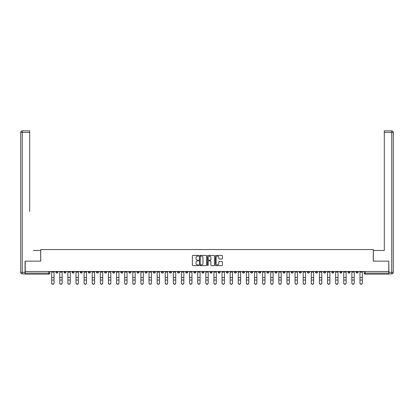 <?xml version="1.0" encoding="UTF-8"?>
<svg xmlns="http://www.w3.org/2000/svg" width="414" height="414" viewBox="0 0 414 414"><rect width="100%" height="100%" fill="white"/><g stroke="black" fill="none" stroke-linecap="round" stroke-linejoin="round"><path stroke-width="0.62" d="M198.679 255.769A0.357 0.357 0 0 0 198.322 255.412L192.898 255.412A0.512 0.512 0 0 0 192.386 255.924L192.386 265.11A0.512 0.512 0 0 0 192.898 265.622L198.322 265.622A0.357 0.357 0 0 0 198.679 265.265A0.357 0.357 0 0 0 198.322 264.908L197.618 264.908A1.635 1.635 0 0 1 195.988 263.273L195.988 262.507A1.635 1.635 0 0 1 197.618 260.877L198.322 260.877A0.357 0.357 0 0 0 198.679 260.52A0.357 0.357 0 0 0 198.322 260.158L197.618 260.158A1.635 1.635 0 0 1 195.988 258.527L195.988 257.762A1.635 1.635 0 0 1 197.618 256.126L198.322 256.126A0.357 0.357 0 0 0 198.679 255.769M323.608 271.491L323.608 272.065L325.689 272.065A1.04 1.04 0 0 1 324.648 273.105A1.04 1.04 0 0 1 323.608 272.065L323.608 271.491M274.927 271.491L274.927 272.065L277.007 272.065A1.04 1.04 0 0 1 275.967 273.105A1.04 1.04 0 0 1 274.927 272.065L274.927 271.491M266.813 271.491L266.813 272.065L268.893 272.065A1.04 1.04 0 0 1 267.853 273.105A1.04 1.04 0 0 1 266.813 272.065L266.813 271.491M218.131 271.491L218.131 272.065L220.212 272.065A1.04 1.04 0 0 1 219.172 273.105A1.04 1.04 0 0 1 218.131 272.065L218.131 271.491M210.017 271.491L210.017 272.065L212.097 272.065A1.04 1.04 0 0 1 211.057 273.105A1.04 1.04 0 0 1 210.017 272.065L210.017 271.491M201.903 271.491L201.903 272.065L203.983 272.065A1.04 1.04 0 0 1 202.943 273.105A1.04 1.04 0 0 1 201.903 272.065L201.903 271.491M185.674 271.491L185.674 272.065L187.754 272.065A1.04 1.04 0 0 1 186.714 273.105A1.04 1.04 0 0 1 185.674 272.065L185.674 271.491M169.45 272.065L169.45 271.491L169.45 272.065A1.04 1.04 0 0 0 170.49 273.105A1.04 1.04 0 0 1 169.45 272.065L171.531 272.065A1.04 1.04 0 0 1 170.49 273.105A1.04 1.04 0 0 0 171.531 272.065L171.531 271.491L171.531 272.065M161.336 272.065L161.336 271.491L161.336 272.065A1.04 1.04 0 0 0 162.376 273.105A1.04 1.04 0 0 1 161.336 272.065L163.416 272.065A1.04 1.04 0 0 1 162.376 273.105M153.221 272.065L153.221 271.491L153.221 272.065A1.04 1.04 0 0 0 154.262 273.105A1.04 1.04 0 0 1 153.221 272.065L155.302 272.065A1.04 1.04 0 0 1 154.262 273.105A1.04 1.04 0 0 0 155.302 272.065L155.302 271.491L155.302 272.065M145.107 271.491L145.107 272.065L147.187 272.065A1.04 1.04 0 0 1 146.147 273.105A1.04 1.04 0 0 1 145.107 272.065L145.107 271.491M136.993 271.491L136.993 272.065L139.073 272.065A1.04 1.04 0 0 1 138.033 273.105A1.04 1.04 0 0 1 136.993 272.065L136.993 271.491M128.883 271.491L128.883 272.065L130.964 272.065A1.04 1.04 0 0 1 129.924 273.105A1.04 1.04 0 0 1 128.883 272.065L128.883 271.491M120.769 272.065L120.769 271.491L120.769 272.065A1.04 1.04 0 0 0 121.809 273.105A1.04 1.04 0 0 1 120.769 272.065L122.849 272.065A1.04 1.04 0 0 1 121.809 273.105M104.54 272.065L104.54 271.491L104.54 272.065A1.04 1.04 0 0 0 105.58 273.105A1.04 1.04 0 0 1 104.54 272.065L106.621 272.065A1.04 1.04 0 0 1 105.58 273.105A1.04 1.04 0 0 0 106.621 272.065L106.621 271.491L106.621 272.065M96.426 272.065L96.426 271.491L96.426 272.065A1.04 1.04 0 0 0 97.466 273.105A1.04 1.04 0 0 1 96.426 272.065L98.506 272.065A1.04 1.04 0 0 1 97.466 273.105A1.04 1.04 0 0 0 98.506 272.065L98.506 271.491L98.506 272.065M88.311 272.065L88.311 271.491L88.311 272.065A1.04 1.04 0 0 0 89.352 273.105A1.04 1.04 0 0 1 88.311 272.065L90.392 272.065A1.04 1.04 0 0 1 89.352 273.105A1.04 1.04 0 0 0 90.392 272.065L90.392 271.491L90.392 272.065M80.197 272.065L80.197 271.491L80.197 272.065A1.04 1.04 0 0 0 81.237 273.105A1.04 1.04 0 0 1 80.197 272.065L82.277 272.065A1.04 1.04 0 0 1 81.237 273.105M72.088 272.065L72.088 271.491L72.088 272.065A1.04 1.04 0 0 0 73.128 273.105A1.04 1.04 0 0 1 72.088 272.065L74.168 272.065A1.04 1.04 0 0 1 73.128 273.105A1.04 1.04 0 0 0 74.168 272.065L74.168 271.491L74.168 272.065M63.973 272.065L63.973 271.491L63.973 272.065A1.04 1.04 0 0 0 65.014 273.105A1.04 1.04 0 0 1 63.973 272.065L66.054 272.065A1.04 1.04 0 0 1 65.014 273.105A1.04 1.04 0 0 0 66.054 272.065L66.054 271.491L66.054 272.065M221.92 259.009A0.512 0.512 0 0 0 222.432 258.502L222.432 255.924A0.512 0.512 0 0 0 221.92 255.412L215.896 255.412A0.512 0.512 0 0 0 215.383 255.924L215.383 265.11A0.512 0.512 0 0 0 215.896 265.622L221.92 265.622A0.512 0.512 0 0 0 222.432 265.11L222.432 262A0.512 0.512 0 0 0 221.92 261.488L219.342 261.488A0.512 0.512 0 0 0 218.83 262L218.83 263.542A1.366 1.366 0 0 1 217.464 264.908A1.366 1.366 0 0 1 216.098 263.542L216.098 257.492A1.366 1.366 0 0 1 217.464 256.126A1.366 1.366 0 0 1 218.83 257.492L218.83 258.502A0.512 0.512 0 0 0 219.342 259.009L221.92 259.009M26.367 130.855L22.263 130.855L29.699 130.855L26.367 130.855L29.699 130.855L29.699 132.418L22.263 132.418L22.263 272.324L25.068 272.324L25.068 261.141L40.722 261.141L40.722 249.544L373.278 249.544L373.278 261.141L388.777 261.141L388.777 271.491L25.223 271.491L25.223 273.105L49.825 273.105L49.825 271.491L49.825 273.105A1.04 1.04 0 0 1 48.785 274.146L25.223 274.146L25.223 273.105M25.223 261.141L25.223 271.491M206.555 255.924A0.512 0.512 0 0 0 206.043 255.412L200.019 255.412A0.512 0.512 0 0 0 199.507 255.924L199.507 265.11A0.512 0.512 0 0 0 200.019 265.622L206.043 265.622A0.512 0.512 0 0 0 206.555 265.11L206.555 255.924M207.957 255.412L213.981 255.412A0.512 0.512 0 0 1 214.493 255.924L214.493 265.11A0.512 0.512 0 0 1 213.981 265.622L211.404 265.622A0.512 0.512 0 0 1 210.892 265.11L210.892 261.384A0.512 0.512 0 0 0 210.384 260.877L208.672 260.877A0.512 0.512 0 0 0 208.159 261.384L208.159 265.265A0.357 0.357 0 0 1 207.802 265.622A0.357 0.357 0 0 1 207.445 265.265L207.445 255.924A0.512 0.512 0 0 1 207.957 255.412M364.175 271.491L364.175 273.105L388.777 273.105L388.777 274.146L365.215 274.146A1.04 1.04 0 0 1 364.175 273.105M388.777 271.491L388.777 273.105M358.141 271.491L358.141 272.065A1.04 1.04 0 0 1 357.101 273.105A1.04 1.04 0 0 1 356.061 272.065A1.04 1.04 0 0 0 357.101 273.105M356.061 271.491L356.061 272.065L358.141 272.065M350.027 271.491L350.027 272.065A1.04 1.04 0 0 1 348.986 273.105A1.04 1.04 0 0 1 347.946 272.065L350.027 272.065A1.04 1.04 0 0 1 348.986 273.105M347.946 271.491L347.946 272.065M341.912 271.491L341.912 272.065A1.04 1.04 0 0 1 340.872 273.105A1.04 1.04 0 0 1 339.832 272.065A1.04 1.04 0 0 0 340.872 273.105M339.832 271.491L339.832 272.065L341.912 272.065M333.803 271.491L333.803 272.065A1.04 1.04 0 0 1 332.763 273.105A1.04 1.04 0 0 1 331.723 272.065L333.803 272.065M331.723 271.491L331.723 272.065M325.689 271.491L325.689 272.065A1.04 1.04 0 0 1 324.648 273.105M317.574 271.491L317.574 272.065A1.04 1.04 0 0 1 316.534 273.105A1.04 1.04 0 0 1 315.494 272.065L317.574 272.065M315.494 271.491L315.494 272.065M309.46 271.491L309.46 272.065A1.04 1.04 0 0 1 308.42 273.105A1.04 1.04 0 0 1 307.379 272.065L309.46 272.065M307.379 271.491L307.379 272.065M301.345 271.491L301.345 272.065A1.04 1.04 0 0 1 300.305 273.105A1.04 1.04 0 0 1 299.265 272.065A1.04 1.04 0 0 0 300.305 273.105M299.265 271.491L299.265 272.065L301.345 272.065M293.231 271.491L293.231 272.065A1.04 1.04 0 0 1 292.191 273.105A1.04 1.04 0 0 1 291.151 272.065L293.231 272.065M291.151 271.491L291.151 272.065M285.117 271.491L285.117 272.065A1.04 1.04 0 0 1 284.076 273.105A1.04 1.04 0 0 1 283.036 272.065L285.117 272.065M283.036 271.491L283.036 272.065M277.007 271.491L277.007 272.065M268.893 271.491L268.893 272.065L268.893 271.491M260.779 271.491L260.779 272.065A1.04 1.04 0 0 1 259.738 273.105A1.04 1.04 0 0 1 258.698 272.065L260.779 272.065M258.698 271.491L258.698 272.065M252.664 271.491L252.664 272.065A1.04 1.04 0 0 1 251.624 273.105A1.04 1.04 0 0 1 250.584 272.065L252.664 272.065M250.584 271.491L250.584 272.065M244.55 271.491L244.55 272.065A1.04 1.04 0 0 1 243.51 273.105A1.04 1.04 0 0 1 242.469 272.065L244.55 272.065M242.469 271.491L242.469 272.065M236.435 271.491L236.435 272.065A1.04 1.04 0 0 1 235.395 273.105A1.04 1.04 0 0 1 234.355 272.065L236.435 272.065M234.355 271.491L234.355 272.065M228.326 271.491L228.326 272.065A1.04 1.04 0 0 1 227.286 273.105A1.04 1.04 0 0 1 226.246 272.065L228.326 272.065M226.246 271.491L226.246 272.065M220.212 271.491L220.212 272.065A1.04 1.04 0 0 1 219.172 273.105M212.097 271.491L212.097 272.065M203.983 272.065L203.983 271.491L203.983 272.065A1.04 1.04 0 0 1 202.943 273.105M195.869 271.491L195.869 272.065A1.04 1.04 0 0 1 194.828 273.105A1.04 1.04 0 0 1 193.788 272.065A1.04 1.04 0 0 0 194.828 273.105A1.04 1.04 0 0 0 195.869 272.065L193.788 272.065L193.788 271.491M187.754 272.065L187.754 271.491L187.754 272.065A1.04 1.04 0 0 1 186.714 273.105M179.645 271.491L179.645 272.065A1.04 1.04 0 0 1 178.605 273.105A1.04 1.04 0 0 1 177.565 272.065A1.04 1.04 0 0 0 178.605 273.105M177.565 271.491L177.565 272.065L179.645 272.065M163.416 271.491L163.416 272.065L163.416 271.491M147.187 272.065L147.187 271.491L147.187 272.065A1.04 1.04 0 0 1 146.147 273.105M139.073 272.065L139.073 271.491L139.073 272.065A1.04 1.04 0 0 1 138.033 273.105M130.964 272.065L130.964 271.491L130.964 272.065A1.04 1.04 0 0 1 129.924 273.105M122.849 271.491L122.849 272.065L122.849 271.491M114.735 272.065L114.735 271.491L114.735 272.065A1.04 1.04 0 0 1 113.695 273.105A1.04 1.04 0 0 1 112.655 272.065L114.735 272.065A1.04 1.04 0 0 1 113.695 273.105M112.655 271.491L112.655 272.065M82.277 271.491L82.277 272.065L82.277 271.491M57.939 271.491L57.939 272.065A1.04 1.04 0 0 1 56.899 273.105A1.04 1.04 0 0 1 55.859 272.065A1.04 1.04 0 0 0 56.899 273.105A1.04 1.04 0 0 0 57.939 272.065L57.939 271.491M55.859 271.491L55.859 272.065L57.939 272.065M48.785 271.491L48.785 274.146A1.04 1.04 0 0 0 49.825 273.105M200.578 256.126A0.357 0.357 0 0 0 200.221 256.483L200.221 264.551A0.357 0.357 0 0 0 200.578 264.908L201.323 264.908A1.635 1.635 0 0 0 202.953 263.273L202.953 257.762A1.635 1.635 0 0 0 201.323 256.126L200.578 256.126M210.892 257.518A1.366 1.366 0 0 0 209.525 256.152A1.366 1.366 0 0 0 208.159 257.518L208.159 259.65A0.512 0.512 0 0 0 208.672 260.158L210.384 260.158A0.512 0.512 0 0 0 210.892 259.65L210.892 257.518M51.646 283.145L51.646 282.943A1.195 1.144 0 0 0 52.842 284.087A1.195 1.144 0 0 0 54.037 282.943L54.037 283.145A1.195 1.144 180 0 1 52.842 284.283A1.195 1.144 180 0 1 51.646 283.145L51.646 280.247M51.646 271.491L51.646 282.943M54.037 271.491L54.037 282.943M59.761 283.145L59.761 282.943A1.195 1.144 0 0 0 60.956 284.087A1.195 1.144 0 0 0 62.152 282.943L62.152 283.145A1.195 1.144 180 0 1 60.956 284.283A1.195 1.144 180 0 1 59.761 283.145L59.761 280.247M67.875 283.145L67.875 282.943A1.195 1.144 0 0 0 69.071 284.087A1.195 1.144 0 0 0 70.266 282.943L70.266 283.145A1.195 1.144 180 0 1 69.071 284.283A1.195 1.144 180 0 1 67.875 283.145L67.875 280.247M40.67 261.141L40.67 250.48L33.286 250.48M29.699 132.418L29.699 211.471M25.068 272.324L25.068 273.882L22.263 273.882A1.563 1.563 0 0 1 20.7 272.324L20.7 132.418A1.563 1.563 0 0 1 22.263 130.855A1.563 1.563 0 0 0 20.7 132.418A1.563 1.563 0 0 1 22.263 130.855A1.563 1.563 0 0 0 20.7 132.418L22.263 132.418L22.263 130.855M380.714 250.48L384.301 250.48L384.301 130.855L391.737 130.855L384.301 130.855M373.33 261.141L373.33 250.48L384.301 250.48L384.301 211.471M388.932 272.324L391.737 272.324L391.737 132.418L393.3 132.418A1.563 1.563 0 0 0 391.737 130.855A1.563 1.563 0 0 1 393.3 132.418L393.3 272.324A1.563 1.563 0 0 1 391.737 273.882L388.932 273.882L388.777 261.141M59.761 271.491L59.761 282.943M62.152 271.491L62.152 282.943M67.875 271.491L67.875 282.943M70.266 271.491L70.266 282.943M75.985 283.145L75.985 282.943A1.195 1.144 0 0 0 77.185 284.087A1.195 1.144 0 0 0 78.381 282.943L78.381 283.145A1.195 1.144 180 0 1 77.185 284.283A1.195 1.144 180 0 1 75.985 283.145L75.985 280.247M84.099 283.145L84.099 282.943A1.195 1.144 0 0 0 85.294 284.087A1.195 1.144 0 0 0 86.495 282.943L86.495 283.145A1.195 1.144 180 0 1 85.294 284.283A1.195 1.144 180 0 1 84.099 283.145L84.099 280.247M92.213 283.145L92.213 282.943A1.195 1.144 0 0 0 93.409 284.087A1.195 1.144 0 0 0 94.604 282.943L94.604 283.145A1.195 1.144 180 0 1 93.409 284.283A1.195 1.144 180 0 1 92.213 283.145L92.213 280.247M75.985 271.491L75.985 282.943M78.381 271.491L78.381 282.943M84.099 271.491L84.099 282.943M86.495 271.491L86.495 282.943M92.213 271.491L92.213 282.943M94.604 271.491L94.604 282.943M102.719 282.943L102.719 283.145A1.195 1.144 180 0 1 101.523 284.283A1.195 1.144 180 0 1 100.328 283.145L100.328 282.943A1.195 1.144 0 0 0 101.523 284.087A1.195 1.144 0 0 0 102.719 282.943L102.719 280.045L100.328 280.045L100.328 282.943M100.328 271.491L100.328 280.045M102.719 271.491L102.719 280.045M110.833 282.943L110.833 283.145A1.195 1.144 180 0 1 109.638 284.283A1.195 1.144 180 0 1 108.442 283.145L108.442 282.943A1.195 1.144 0 0 0 109.638 284.087A1.195 1.144 0 0 0 110.833 282.943L110.833 280.045L108.442 280.045L108.442 282.943M108.442 271.491L108.442 280.045M110.833 271.491L110.833 280.045M118.947 282.943L118.947 283.145A1.195 1.144 180 0 1 117.752 284.283A1.195 1.144 180 0 1 116.557 283.145L116.557 282.943A1.195 1.144 0 0 0 117.752 284.087A1.195 1.144 0 0 0 118.947 282.943L118.947 280.045L116.557 280.045L116.557 282.943M116.557 271.491L116.557 280.045M118.947 271.491L118.947 280.045M127.062 282.943L127.062 283.145A1.195 1.144 180 0 1 125.866 284.283A1.195 1.144 180 0 1 124.666 283.145L124.666 282.943A1.195 1.144 0 0 0 125.866 284.087A1.195 1.144 0 0 0 127.062 282.943L127.062 280.045L124.666 280.045L124.666 282.943M124.666 271.491L124.666 280.045M127.062 271.491L127.062 280.045M135.176 282.943L135.176 283.145A1.195 1.144 180 0 1 133.976 284.283A1.195 1.144 180 0 1 132.78 283.145L132.78 282.943A1.195 1.144 0 0 0 133.976 284.087A1.195 1.144 0 0 0 135.176 282.943L135.176 280.045L132.78 280.045L132.78 282.943M132.78 271.491L132.78 280.045M135.176 271.491L135.176 280.045M143.285 282.943L143.285 283.145A1.195 1.144 180 0 1 142.09 284.283A1.195 1.144 180 0 1 140.895 283.145L140.895 282.943A1.195 1.144 0 0 0 142.09 284.087A1.195 1.144 0 0 0 143.285 282.943L143.285 280.045L140.895 280.045L140.895 282.943M140.895 271.491L140.895 280.045M143.285 271.491L143.285 280.045M151.4 282.943L151.4 283.145A1.195 1.144 180 0 1 150.204 284.283A1.195 1.144 180 0 1 149.009 283.145L149.009 282.943A1.195 1.144 0 0 0 150.204 284.087A1.195 1.144 0 0 0 151.4 282.943L151.4 280.045L149.009 280.045L149.009 282.943M149.009 271.491L149.009 280.045M151.4 271.491L151.4 280.045M159.514 282.943L159.514 283.145A1.195 1.144 180 0 1 158.319 284.283A1.195 1.144 180 0 1 157.123 283.145L157.123 282.943A1.195 1.144 0 0 0 158.319 284.087A1.195 1.144 0 0 0 159.514 282.943L159.514 280.045L157.123 280.045L157.123 282.943M157.123 271.491L157.123 280.045M159.514 271.491L159.514 280.045M167.629 282.943L167.629 283.145A1.195 1.144 180 0 1 166.433 284.283A1.195 1.144 180 0 1 165.238 283.145L165.238 282.943A1.195 1.144 0 0 0 166.433 284.087A1.195 1.144 0 0 0 167.629 282.943L167.629 280.045L165.238 280.045L165.238 282.943M165.238 271.491L165.238 280.045M167.629 271.491L167.629 280.045M175.743 282.943L175.743 283.145A1.195 1.144 180 0 1 174.548 284.283A1.195 1.144 180 0 1 173.347 283.145L173.347 282.943A1.195 1.144 0 0 0 174.548 284.087A1.195 1.144 0 0 0 175.743 282.943L175.743 280.045L173.347 280.045L173.347 282.943M173.347 271.491L173.347 280.045M175.743 271.491L175.743 280.045M183.857 282.943L183.857 283.145A1.195 1.144 180 0 1 182.657 284.283A1.195 1.144 180 0 1 181.461 283.145L181.461 282.943A1.195 1.144 0 0 0 182.657 284.087A1.195 1.144 0 0 0 183.857 282.943L183.857 280.045L181.461 280.045L181.461 282.943M181.461 271.491L181.461 280.045M183.857 271.491L183.857 280.045M191.967 282.943L191.967 283.145A1.195 1.144 180 0 1 190.771 284.283A1.195 1.144 180 0 1 189.576 283.145L189.576 282.943A1.195 1.144 0 0 0 190.771 284.087A1.195 1.144 0 0 0 191.967 282.943L191.967 280.045L189.576 280.045L189.576 282.943M189.576 271.491L189.576 280.045M191.967 271.491L191.967 280.045M200.081 282.943L200.081 283.145A1.195 1.144 180 0 1 198.886 284.283A1.195 1.144 180 0 1 197.69 283.145L197.69 282.943A1.195 1.144 0 0 0 198.886 284.087A1.195 1.144 0 0 0 200.081 282.943L200.081 280.045L197.69 280.045L197.69 282.943M197.69 271.491L197.69 280.045M200.081 271.491L200.081 280.045M208.195 282.943L208.195 283.145A1.195 1.144 180 0 1 207 284.283A1.195 1.144 180 0 1 205.805 283.145L205.805 282.943A1.195 1.144 0 0 0 207 284.087A1.195 1.144 0 0 0 208.195 282.943L208.195 280.045L205.805 280.045L205.805 282.943M205.805 271.491L205.805 280.045M208.195 271.491L208.195 280.045M216.31 282.943L216.31 283.145A1.195 1.144 180 0 1 215.114 284.283A1.195 1.144 180 0 1 213.919 283.145L213.919 282.943A1.195 1.144 0 0 0 215.114 284.087A1.195 1.144 0 0 0 216.31 282.943L216.31 280.045L213.919 280.045L213.919 282.943M213.919 271.491L213.919 280.045M216.31 271.491L216.31 280.045M224.424 282.943L224.424 283.145A1.195 1.144 180 0 1 223.229 284.283A1.195 1.144 180 0 1 222.033 283.145L222.033 282.943A1.195 1.144 0 0 0 223.229 284.087A1.195 1.144 0 0 0 224.424 282.943L224.424 280.045L222.033 280.045L222.033 282.943M222.033 271.491L222.033 280.045M224.424 271.491L224.424 280.045M100.328 283.145L100.328 280.247M108.442 283.145L108.442 280.247M116.557 283.145L116.557 280.247M124.666 283.145L124.666 280.247M132.78 283.145L132.78 280.247M140.895 283.145L140.895 280.247M149.009 283.145L149.009 280.247M157.123 283.145L157.123 280.247M165.238 283.145L165.238 280.247M173.347 283.145L173.347 280.247M181.461 283.145L181.461 280.247M189.576 283.145L189.576 280.247M197.69 283.145L197.69 280.247M205.805 283.145L205.805 280.247M213.919 283.145L213.919 280.247M222.033 283.145L222.033 280.247M230.143 283.145L230.143 282.943A1.195 1.144 0 0 0 231.343 284.087A1.195 1.144 0 0 0 232.539 282.943L232.539 283.145A1.195 1.144 180 0 1 231.343 284.283A1.195 1.144 180 0 1 230.143 283.145L230.143 280.247M238.257 283.145L238.257 282.943A1.195 1.144 0 0 0 239.452 284.087A1.195 1.144 0 0 0 240.653 282.943L240.653 283.145A1.195 1.144 180 0 1 239.452 284.283A1.195 1.144 180 0 1 238.257 283.145L238.257 280.247M246.371 283.145L246.371 282.943A1.195 1.144 0 0 0 247.567 284.087A1.195 1.144 0 0 0 248.762 282.943L248.762 283.145A1.195 1.144 180 0 1 247.567 284.283A1.195 1.144 180 0 1 246.371 283.145L246.371 280.247M254.486 283.145L254.486 282.943A1.195 1.144 0 0 0 255.681 284.087A1.195 1.144 0 0 0 256.877 282.943L256.877 283.145A1.195 1.144 180 0 1 255.681 284.283A1.195 1.144 180 0 1 254.486 283.145L254.486 280.247M230.143 271.491L230.143 282.943M232.539 271.491L232.539 282.943M238.257 271.491L238.257 282.943M240.653 271.491L240.653 282.943M246.371 271.491L246.371 282.943M248.762 271.491L248.762 282.943M254.486 271.491L254.486 282.943M256.877 271.491L256.877 282.943M262.6 283.145L262.6 282.943A1.195 1.144 0 0 0 263.796 284.087A1.195 1.144 0 0 0 264.991 282.943L264.991 283.145A1.195 1.144 180 0 1 263.796 284.283A1.195 1.144 180 0 1 262.6 283.145L262.6 280.247M262.6 271.491L262.6 282.943M264.991 271.491L264.991 282.943M270.715 283.145L270.715 282.943A1.195 1.144 0 0 0 271.91 284.087A1.195 1.144 0 0 0 273.105 282.943L273.105 283.145A1.195 1.144 180 0 1 271.91 284.283A1.195 1.144 180 0 1 270.715 283.145L270.715 280.247M270.715 271.491L270.715 282.943M273.105 271.491L273.105 282.943M278.824 283.145L278.824 282.943A1.195 1.144 0 0 0 280.024 284.087A1.195 1.144 0 0 0 281.22 282.943L281.22 283.145A1.195 1.144 180 0 1 280.024 284.283A1.195 1.144 180 0 1 278.824 283.145L278.824 280.247M278.824 271.491L278.824 282.943M281.22 271.491L281.22 282.943M286.938 283.145L286.938 282.943A1.195 1.144 0 0 0 288.134 284.087A1.195 1.144 0 0 0 289.334 282.943L289.334 283.145A1.195 1.144 180 0 1 288.134 284.283A1.195 1.144 180 0 1 286.938 283.145L286.938 280.247M286.938 271.491L286.938 282.943M289.334 271.491L289.334 282.943M295.053 283.145L295.053 282.943A1.195 1.144 0 0 0 296.248 284.087A1.195 1.144 0 0 0 297.443 282.943L297.443 283.145A1.195 1.144 180 0 1 296.248 284.283A1.195 1.144 180 0 1 295.053 283.145L295.053 280.247M295.053 271.491L295.053 282.943M297.443 271.491L297.443 282.943M303.167 283.145L303.167 282.943A1.195 1.144 0 0 0 304.362 284.087A1.195 1.144 0 0 0 305.558 282.943L305.558 283.145A1.195 1.144 180 0 1 304.362 284.283A1.195 1.144 180 0 1 303.167 283.145L303.167 280.247M303.167 271.491L303.167 282.943M305.558 271.491L305.558 282.943M311.281 283.145L311.281 282.943A1.195 1.144 0 0 0 312.477 284.087A1.195 1.144 0 0 0 313.672 282.943L313.672 283.145A1.195 1.144 180 0 1 312.477 284.283A1.195 1.144 180 0 1 311.281 283.145L311.281 280.247M311.281 271.491L311.281 282.943M313.672 271.491L313.672 282.943M319.396 283.145L319.396 282.943A1.195 1.144 0 0 0 320.591 284.087A1.195 1.144 0 0 0 321.787 282.943L321.787 283.145A1.195 1.144 180 0 1 320.591 284.283A1.195 1.144 180 0 1 319.396 283.145L319.396 280.247M319.396 271.491L319.396 282.943M321.787 271.491L321.787 282.943M327.505 283.145L327.505 282.943A1.195 1.144 0 0 0 328.706 284.087A1.195 1.144 0 0 0 329.901 282.943L329.901 283.145A1.195 1.144 180 0 1 328.706 284.283A1.195 1.144 180 0 1 327.505 283.145L327.505 280.247M327.505 271.491L327.505 282.943M329.901 271.491L329.901 282.943M335.619 283.145L335.619 282.943A1.195 1.144 0 0 0 336.815 284.087A1.195 1.144 0 0 0 338.015 282.943L338.015 283.145A1.195 1.144 180 0 1 336.815 284.283A1.195 1.144 180 0 1 335.619 283.145L335.619 280.247M335.619 271.491L335.619 282.943M338.015 271.491L338.015 282.943M343.734 283.145L343.734 282.943A1.195 1.144 0 0 0 344.929 284.087A1.195 1.144 0 0 0 346.125 282.943L346.125 283.145A1.195 1.144 180 0 1 344.929 284.283A1.195 1.144 180 0 1 343.734 283.145L343.734 280.247M343.734 271.491L343.734 282.943M346.125 271.491L346.125 282.943M351.848 283.145L351.848 282.943A1.195 1.144 0 0 0 353.044 284.087A1.195 1.144 0 0 0 354.239 282.943L354.239 283.145A1.195 1.144 180 0 1 353.044 284.283A1.195 1.144 180 0 1 351.848 283.145L351.848 280.247M351.848 271.491L351.848 282.943M354.239 271.491L354.239 282.943M359.963 283.145L359.963 282.943A1.195 1.144 0 0 0 361.158 284.087A1.195 1.144 0 0 0 362.353 282.943L362.353 283.145A1.195 1.144 180 0 1 361.158 284.283A1.195 1.144 180 0 1 359.963 283.145L359.963 280.247M359.963 271.491L359.963 282.943M362.353 271.491L362.353 282.943M365.215 271.491L365.215 274.146M54.037 272.143L51.646 272.143M54.037 277.468L51.646 277.468M54.037 280.045L51.646 280.045M22.263 273.882L22.263 272.324L20.7 272.324M391.737 130.855L391.737 132.418L384.301 132.418M393.3 272.324L391.737 272.324L391.737 273.882M62.152 272.143L59.761 272.143M62.152 277.468L59.761 277.468M62.152 280.045L59.761 280.045M70.266 272.143L67.875 272.143M70.266 277.468L67.875 277.468M70.266 280.045L67.875 280.045M78.381 272.143L75.985 272.143M78.381 277.468L75.985 277.468M78.381 280.045L75.985 280.045M86.495 272.143L84.099 272.143M86.495 277.468L84.099 277.468M86.495 280.045L84.099 280.045M94.604 272.143L92.213 272.143M94.604 277.468L92.213 277.468M94.604 280.045L92.213 280.045M102.719 272.143L100.328 272.143M102.719 277.468L100.328 277.468M110.833 272.143L108.442 272.143M110.833 277.468L108.442 277.468M118.947 272.143L116.557 272.143M118.947 277.468L116.557 277.468M127.062 272.143L124.666 272.143M127.062 277.468L124.666 277.468M135.176 272.143L132.78 272.143M135.176 277.468L132.78 277.468M143.285 272.143L140.895 272.143M143.285 277.468L140.895 277.468M151.4 272.143L149.009 272.143M151.4 277.468L149.009 277.468M159.514 272.143L157.123 272.143M159.514 277.468L157.123 277.468M167.629 272.143L165.238 272.143M167.629 277.468L165.238 277.468M175.743 272.143L173.347 272.143M175.743 277.468L173.347 277.468M183.857 272.143L181.461 272.143M183.857 277.468L181.461 277.468M191.967 272.143L189.576 272.143M191.967 277.468L189.576 277.468M200.081 272.143L197.69 272.143M200.081 277.468L197.69 277.468M208.195 272.143L205.805 272.143M208.195 277.468L205.805 277.468M216.31 272.143L213.919 272.143M216.31 277.468L213.919 277.468M224.424 272.143L222.033 272.143M224.424 277.468L222.033 277.468M232.539 272.143L230.143 272.143M232.539 277.468L230.143 277.468M232.539 280.045L230.143 280.045M240.653 272.143L238.257 272.143M240.653 277.468L238.257 277.468M240.653 280.045L238.257 280.045M248.762 272.143L246.371 272.143M248.762 277.468L246.371 277.468M248.762 280.045L246.371 280.045M256.877 272.143L254.486 272.143M256.877 277.468L254.486 277.468M256.877 280.045L254.486 280.045M264.991 272.143L262.6 272.143M264.991 277.468L262.6 277.468M264.991 280.045L262.6 280.045M273.105 272.143L270.715 272.143M273.105 277.468L270.715 277.468M273.105 280.045L270.715 280.045M281.22 272.143L278.824 272.143M281.22 277.468L278.824 277.468M281.22 280.045L278.824 280.045M289.334 272.143L286.938 272.143M289.334 277.468L286.938 277.468M289.334 280.045L286.938 280.045M297.443 272.143L295.053 272.143M297.443 277.468L295.053 277.468M297.443 280.045L295.053 280.045M305.558 272.143L303.167 272.143M305.558 277.468L303.167 277.468M305.558 280.045L303.167 280.045M313.672 272.143L311.281 272.143M313.672 277.468L311.281 277.468M313.672 280.045L311.281 280.045M321.787 272.143L319.396 272.143M321.787 277.468L319.396 277.468M321.787 280.045L319.396 280.045M329.901 272.143L327.505 272.143M329.901 277.468L327.505 277.468M329.901 280.045L327.505 280.045M338.015 272.143L335.619 272.143M338.015 277.468L335.619 277.468M338.015 280.045L335.619 280.045M346.125 272.143L343.734 272.143M346.125 277.468L343.734 277.468M346.125 280.045L343.734 280.045M354.239 272.143L351.848 272.143M354.239 277.468L351.848 277.468M354.239 280.045L351.848 280.045M362.353 272.143L359.963 272.143M362.353 277.468L359.963 277.468M362.353 280.045L359.963 280.045"/></g></svg>
